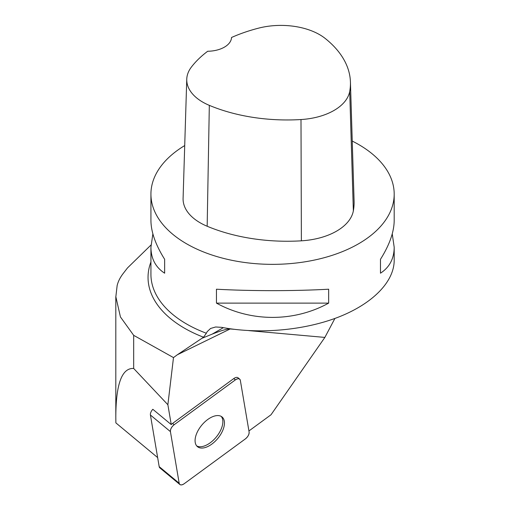 <?xml version="1.0" encoding="UTF-8"?>
<svg xmlns="http://www.w3.org/2000/svg" width="510" height="510" viewBox="0 0 510 510"><rect width="100%" height="100%" fill="white"/><g stroke="black" fill="none" stroke-linecap="round" stroke-linejoin="round"><path stroke-width="0.76" d="M179.858 484.5A5.795 3.13 129.7 0 0 184.186 483.729L245.367 438.906A5.795 3.13 129.7 0 0 249.109 432.015L240.344 380.39A5.795 3.13 129.7 0 0 239.674 379.134A5.795 3.13 129.7 0 0 235.346 379.905L174.165 424.728A5.795 3.13 129.7 0 0 170.423 431.619L179.188 483.244A5.795 3.13 129.7 0 0 179.858 484.5L159.853 467.887A5.795 3.13 -50.3 0 1 159.184 466.631L150.418 415.006A5.795 3.13 -50.3 0 1 152.834 409.294L171.245 424.588L167.873 404.736L133.677 368.462C121.903 367.818 115.948 383.985 115.808 416.963L115.872 422.886L157.654 457.591M200.953 448.029A19.278 10.41 129.7 0 0 219.804 435.776A19.278 10.41 129.7 0 0 222.086 416.989A19.278 10.41 129.7 0 0 201.756 425.168A19.278 10.41 129.7 0 0 197.447 446.645A19.278 10.41 129.7 0 0 200.953 448.029M334.904 318.45L324.864 337.416L271.02 414.764L248.931 430.95M150.992 245.017L127.506 267.922L123.095 273.621C120.099 277.548 118.11 281.526 117.141 285.568L115.846 296.743L120.443 316.952L133.677 335.338L133.677 368.462M133.677 335.338L173.489 357.599L177.359 354.75L230.157 328.956C227.441 328.74 221.442 330.461 212.173 334.126L223.367 327.662M150.928 262A124.516 71.891 -0 0 0 203.547 337.225L177.359 354.75M324.864 337.416L248.874 330.627M233.969 329.294L230.157 328.956M203.547 337.225L206.365 333.234A121.629 70.221 180 0 1 150.928 274.316L150.928 247.267L152.873 233.854M202.515 338.085L212.173 334.126M392.247 233.854L394.192 247.267L394.192 260.431C394.115 281.934 372.459 303.877 338.136 317.233C303.73 330.525 258.717 334.433 221.633 327.344L215.609 326.986L210.56 328.478L207.187 331.647L206.365 333.234M167.873 404.736L173.489 357.599M171.245 424.588A5.795 3.13 -50.3 0 1 172.578 423.408L174.165 424.728M235.346 379.905L233.758 378.579L172.578 423.408M233.758 378.579A5.795 3.13 -50.3 0 1 238.087 377.814L239.674 379.134M352.244 141.072A121.629 70.221 180 0 1 358.568 144.47A121.629 70.221 180 0 1 394.192 194.125A121.629 70.221 180 0 1 272.563 264.352A121.629 70.221 180 0 1 150.928 194.125A121.629 70.221 180 0 1 184.716 145.56M216.45 303.112L216.45 289.208C250.977 291.127 294.142 291.127 328.669 289.208L328.669 303.112C294.142 322.154 250.977 322.154 216.45 303.112L328.669 303.112M394.192 247.267C394.103 258.659 389.532 267.304 380.479 273.201L380.479 259.297C389.532 244.864 394.103 231.91 394.192 220.435L394.192 194.125M150.928 194.125L150.928 220.435C151.017 231.91 155.588 244.864 164.647 259.297L164.647 273.201C155.588 267.304 151.017 258.659 150.928 247.267M350.427 82.021L354.093 201.163A136.227 78.648 180 0 1 353.353 210.853A58.382 33.705 180 0 1 301.378 240.822A136.227 78.648 180 0 1 207.168 226.249A58.382 33.705 180 0 1 183.09 198.371L186.756 79.235A54.717 31.588 180 0 1 191.46 66.976A132.562 76.532 180 0 1 207.697 51.255A24.327 14.044 180 0 0 231.521 37.491A132.562 76.532 180 0 1 258.608 28.139A54.717 31.588 180 0 1 325.189 38.441A132.562 76.532 180 0 1 350.427 82.021A132.562 76.532 180 0 1 349.707 91.456A54.717 31.588 180 0 1 300.996 119.544A132.562 76.532 180 0 1 209.323 105.36A54.717 31.588 180 0 1 186.756 79.235M380.479 259.297L380.479 273.201M164.647 273.201L164.647 259.297M221.225 416.402A19.278 10.41 -50.3 0 1 219.931 431.639A19.278 10.41 -50.3 0 1 196.713 445.912M245.348 438.919L184.199 483.722C181.509 485.437 179.839 485.278 179.188 483.231L170.423 431.632C170.315 429.197 171.564 426.889 174.184 424.715L235.333 379.918C238.023 378.197 239.694 378.363 240.344 380.403L249.109 432.002C249.218 434.437 247.968 436.745 245.348 438.919M159.184 466.631L179.188 483.244M170.423 431.619L150.418 415.006M349.707 91.456L353.353 210.853M300.996 119.544L301.378 240.822M209.323 105.36L207.168 226.249M115.808 416.963L115.808 296.743"/></g></svg>
